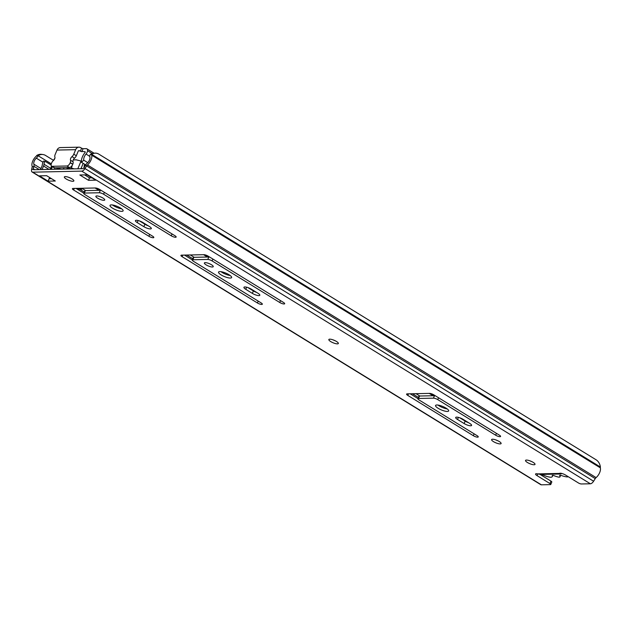 <?xml version="1.0" encoding="UTF-8"?>
<svg xmlns="http://www.w3.org/2000/svg" width="632" height="632" viewBox="0 0 632 632"><rect width="100%" height="100%" fill="white"/><g stroke="black" fill="none" stroke-linecap="round" stroke-linejoin="round"><path stroke-width="0.95" d="M492.541 439.224A5.143 1.351 22.7 0 1 498.119 440.891A5.143 1.351 22.7 0 1 501.105 443.553A5.143 1.351 22.7 0 1 500.173 443.909A5.143 1.351 22.7 0 1 494.595 442.25A5.143 1.351 22.7 0 1 491.609 439.58A5.143 1.351 22.7 0 1 492.541 439.224M526.456 460.064A5.143 1.351 22.7 0 1 532.026 461.731A5.143 1.351 22.7 0 1 535.012 464.394A5.143 1.351 22.7 0 1 534.079 464.757A5.143 1.351 22.7 0 1 528.51 463.09A5.143 1.351 22.7 0 1 525.524 460.428A5.143 1.351 22.7 0 1 526.456 460.064M329.778 339.171A5.143 1.351 22.7 0 1 335.355 340.838A5.143 1.351 22.7 0 1 338.341 343.508A5.143 1.351 22.7 0 1 337.409 343.863A5.143 1.351 22.7 0 1 331.832 342.196A5.143 1.351 22.7 0 1 328.845 339.534A5.143 1.351 22.7 0 1 329.778 339.171M447.219 408.928A7.086 1.864 22.7 0 1 439.169 405.863A7.086 1.864 22.7 0 1 438.008 405.072M446.058 408.138A7.086 1.864 22.7 0 1 448.641 410.95A7.086 1.864 22.7 0 1 444.715 411.069A7.086 1.864 22.7 0 1 438.15 408.304A7.086 1.864 22.7 0 1 435.567 405.483A7.086 1.864 22.7 0 1 439.493 405.373A7.086 1.864 22.7 0 1 446.058 408.138M230.206 275.528A7.086 1.864 22.7 0 1 222.148 272.463A7.086 1.864 22.7 0 1 220.987 271.673M229.045 274.738A7.086 1.864 22.7 0 1 231.62 277.559A7.086 1.864 22.7 0 1 227.694 277.669A7.086 1.864 22.7 0 1 221.129 274.904A7.086 1.864 22.7 0 1 218.546 272.084A7.086 1.864 22.7 0 1 222.472 271.973A7.086 1.864 22.7 0 1 229.045 274.738M211.491 264.761A4.803 1.264 22.7 0 1 213.237 266.672A4.803 1.264 22.7 0 1 210.575 266.743A4.803 1.264 22.7 0 1 206.127 264.871A4.803 1.264 22.7 0 1 204.381 262.959A4.803 1.264 22.7 0 1 207.043 262.888A4.803 1.264 22.7 0 1 211.491 264.761M121.692 208.829A7.086 1.864 22.7 0 1 113.641 205.763A7.086 1.864 22.7 0 1 112.48 204.973M120.53 208.039A7.086 1.864 22.7 0 1 123.114 210.859A7.086 1.864 22.7 0 1 119.187 210.97A7.086 1.864 22.7 0 1 112.615 208.205A7.086 1.864 22.7 0 1 110.031 205.384A7.086 1.864 22.7 0 1 113.965 205.274A7.086 1.864 22.7 0 1 120.53 208.039M102.977 198.061A4.803 1.264 22.7 0 1 104.73 199.973A4.803 1.264 22.7 0 1 102.068 200.044A4.803 1.264 22.7 0 1 97.62 198.172A4.803 1.264 22.7 0 1 95.867 196.268A4.803 1.264 22.7 0 1 98.529 196.189A4.803 1.264 22.7 0 1 102.977 198.061M65.286 176.597A5.143 1.351 22.7 0 1 70.863 178.264A5.143 1.351 22.7 0 1 73.849 180.926A5.143 1.351 22.7 0 1 72.917 181.289A5.143 1.351 22.7 0 1 67.34 179.622A5.143 1.351 22.7 0 1 64.353 176.96A5.143 1.351 22.7 0 1 65.286 176.597M497.866 440.765A5.143 1.351 22.7 0 1 495.867 439.927M531.781 461.605A5.143 1.351 22.7 0 1 529.782 460.768M335.102 340.719A5.143 1.351 22.7 0 1 333.103 339.882M435.401 395.822A3.318 0.869 -157.3 0 0 434.476 395.711L419.545 396.027A3.318 0.869 -157.3 0 0 418.945 396.264L417.926 398.705A3.318 0.869 -157.3 0 0 419.135 400.024L477.034 435.614A3.318 0.869 22.7 0 1 478.242 436.933A3.318 0.869 22.7 0 1 476.402 436.988A3.318 0.869 22.7 0 1 473.329 435.693L407.798 395.411A3.318 0.869 22.7 0 1 406.589 394.092A3.318 0.869 22.7 0 1 407.19 393.862L429.531 393.388A3.318 0.869 22.7 0 1 433.836 394.858L499.367 435.14A3.318 0.869 22.7 0 1 500.576 436.459A3.318 0.869 22.7 0 1 498.743 436.514A3.318 0.869 22.7 0 1 495.67 435.219L437.771 399.629A3.318 0.869 -157.3 0 0 433.457 398.16L418.526 398.476A3.318 0.869 -157.3 0 0 417.926 398.705M417.973 398.595L410.168 393.799M468.533 422.682A5.032 1.327 22.7 0 1 465.152 421.102L459.756 417.784M209.737 257.113A3.318 0.869 -157.3 0 0 208.821 257.003L193.882 257.319A3.318 0.869 -157.3 0 0 193.281 257.556L192.262 259.997A3.318 0.869 -157.3 0 0 193.471 261.316L261.119 302.894A3.318 0.869 22.7 0 1 262.327 304.213A3.318 0.869 22.7 0 1 260.487 304.269A3.318 0.869 22.7 0 1 257.422 302.973L182.142 256.703A3.318 0.869 22.7 0 1 180.934 255.383A3.318 0.869 22.7 0 1 181.534 255.154L203.867 254.68A3.318 0.869 22.7 0 1 208.181 256.15L283.46 302.42A3.318 0.869 22.7 0 1 284.669 303.739A3.318 0.869 22.7 0 1 282.828 303.795A3.318 0.869 22.7 0 1 279.755 302.499L212.107 260.921A3.318 0.869 -157.3 0 0 207.794 259.444L192.863 259.76A3.318 0.869 -157.3 0 0 192.262 259.997M192.31 259.886L184.512 255.091M256.774 292.513A5.032 1.327 22.7 0 1 253.393 290.933L247.997 287.623M101.231 190.414A3.318 0.869 -157.3 0 0 100.306 190.303L85.375 190.619A3.318 0.869 -157.3 0 0 84.775 190.856L83.756 193.297A3.318 0.869 -157.3 0 0 84.965 194.617L152.612 236.194A3.318 0.869 22.7 0 1 153.821 237.513A3.318 0.869 22.7 0 1 151.98 237.569A3.318 0.869 22.7 0 1 148.907 236.273L73.628 190.003A3.318 0.869 22.7 0 1 72.419 188.684A3.318 0.869 22.7 0 1 73.02 188.455L95.361 187.981A3.318 0.869 22.7 0 1 99.666 189.45L174.946 235.728A3.318 0.869 22.7 0 1 176.154 237.047A3.318 0.869 22.7 0 1 174.314 237.095A3.318 0.869 22.7 0 1 171.248 235.799L103.601 194.221A3.318 0.869 -157.3 0 0 99.287 192.752L84.356 193.068A3.318 0.869 -157.3 0 0 83.756 193.297M83.803 193.187L75.998 188.391M148.259 225.814A5.032 1.327 22.7 0 1 144.886 224.242L139.49 220.923M70.61 178.137A5.143 1.351 22.7 0 1 68.611 177.3M560.521 474.008L561.216 473.866L559.486 473.439A4.1 1.082 22.7 0 1 565.522 475.035L578.406 482.951A2.283 0.6 -157.3 0 0 581.377 483.97L590.375 483.78A4.116 2.03 121.6 0 0 593.598 481.228L595.241 478.606A2.409 1.185 -58.4 0 1 596.087 477.602A7.173 3.531 121.6 0 0 600.321 467.822A1.359 0.671 -58.4 0 1 600.4 467.024A9.148 7.339 81.2 0 0 596.039 459.756L98.845 154.145A9.148 7.339 81.2 0 0 94.5 153.205A9.148 7.339 81.2 0 0 91.759 154.374A1.359 0.671 -58.4 0 0 91.68 155.172A7.173 3.531 121.6 0 1 87.453 164.952A2.409 1.185 -58.4 0 0 86.6 165.955L84.957 168.578A4.116 2.03 121.6 0 1 81.733 171.13L32.73 172.165A4.116 2.03 121.6 0 1 32.114 172.007L540.747 484.657A4.116 2.03 121.6 0 0 541.371 484.815L550.361 484.626A2.283 0.6 -157.3 0 0 550.78 484.468A2.283 0.6 -157.3 0 0 549.943 483.551L550.97 481.11L540.068 474.419M550.97 481.11A2.283 0.6 22.7 0 1 551.799 482.019L550.78 484.468M51.5 178.674L49.114 178.722L49.62 177.521M600.4 467.024L91.759 154.374L90.147 154.627A4.1 2.022 -58.4 0 0 89.902 157.028A4.424 2.18 121.6 0 1 87.295 163.072A5.151 2.536 -58.4 0 0 85.47 165.213L83.827 167.835A1.375 0.679 121.6 0 1 82.752 168.689L33.757 169.724A1.375 0.679 121.6 0 1 33.543 169.668A1.375 0.679 121.6 0 1 33.378 168.902L33.923 166.303A5.151 2.536 -58.4 0 0 33.875 164.194A4.424 2.18 121.6 0 1 36.316 158.158A4.1 2.022 -58.4 0 0 38.102 155.733L36.664 155.543A9.148 7.774 -82.6 0 1 41.507 154.35L42.937 154.532A9.148 7.774 97.4 0 0 38.102 155.733L51.295 163.838M91.901 177.821L89.515 177.869L84.672 174.89M32.114 172.007A4.116 2.03 121.6 0 1 31.6 169.708L32.145 167.109A2.409 1.185 -58.4 0 0 32.121 166.121A7.173 3.531 121.6 0 1 36.079 156.349A1.359 0.671 -58.4 0 0 36.664 155.543M542.382 475.833A4.424 2.18 121.6 0 1 542.548 474.758M53.428 160.299L45.607 155.488A9.148 7.774 97.4 0 0 42.937 154.532M90.147 154.627A9.148 7.339 -98.8 0 1 92.888 153.458L94.5 153.205M464.133 423.543L457.521 419.482A5.032 1.327 22.7 0 1 455.688 417.483A5.032 1.327 22.7 0 1 458.477 417.397A5.032 1.327 22.7 0 1 463.138 419.364L469.75 423.424A5.032 1.327 22.7 0 1 471.583 425.431A5.032 1.327 22.7 0 1 468.794 425.51A5.032 1.327 22.7 0 1 464.133 423.543L465.152 421.102M549.943 483.551L537.058 475.635A4.1 1.082 22.7 0 1 535.565 474A4.1 1.082 22.7 0 1 537.674 473.897L540.605 474.427L560.473 474.008M88.496 180.31L79.845 174.993L87.058 174.843L95.701 180.16L88.496 180.31L89.515 177.869M46.657 175.696L55.308 181.013L48.095 181.163L39.445 175.846L46.657 175.696M252.373 293.382L245.761 289.314A5.032 1.327 22.7 0 1 243.928 287.315A5.032 1.327 22.7 0 1 246.717 287.236A5.032 1.327 22.7 0 1 251.378 289.195L257.99 293.256A5.032 1.327 22.7 0 1 259.823 295.262A5.032 1.327 22.7 0 1 257.034 295.342A5.032 1.327 22.7 0 1 252.373 293.382L253.393 290.933M143.859 226.683L137.247 222.614A5.032 1.327 22.7 0 1 135.414 220.615A5.032 1.327 22.7 0 1 138.203 220.536A5.032 1.327 22.7 0 1 142.864 222.496L149.476 226.564A5.032 1.327 22.7 0 1 151.309 228.563A5.032 1.327 22.7 0 1 148.52 228.642A5.032 1.327 22.7 0 1 143.859 226.683L144.886 224.242M48.095 181.163L49.114 178.722M42.083 169.55L43.553 166.034A4.574 2.252 -58.4 0 0 44.043 164.257A6.857 3.381 121.6 0 1 44.935 161.207L51.105 164.999M40.551 169.581L42.02 166.066A1.833 0.901 -58.4 0 0 42.218 165.355A9.606 4.732 121.6 0 1 43.474 161.089L44.935 161.207M561.216 473.866L561.098 473.297M568.184 476.67A9.33 2.457 22.7 0 1 567.433 476.931A9.843 2.591 22.7 0 1 561.927 475.714A2.52 0.664 -157.3 0 0 559.628 475.462A2.52 0.664 -157.3 0 0 559.794 475.88A9.29 2.441 22.7 0 1 559.976 476.844A9.29 2.441 22.7 0 1 559.786 477.105A9.33 2.457 22.7 0 1 559.233 477.144A9.33 2.457 22.7 0 1 558.577 477.128A9.859 2.591 22.7 0 1 554.564 475.888A2.054 0.537 -157.3 0 0 552.226 475.493A2.054 0.537 -157.3 0 0 552.344 475.817A11.542 3.042 22.7 0 1 552.344 476.512A11.542 3.042 22.7 0 1 550.891 477.279A9.33 2.457 22.7 0 1 541.814 474.403M552.542 475.351L552.344 475.817M560.039 475.288L559.794 475.88M85.683 164.889L81.481 162.305A8.816 4.337 121.6 0 1 85.225 152.304A1.027 0.506 -58.4 0 0 85.091 151.743A1.027 0.506 -58.4 0 0 84.941 151.704L80.327 151.261L81.599 148.212L80.754 147.69A4.574 3.792 88.8 0 0 78.953 147.185L60.316 147.58A4.574 3.792 -91.2 0 0 57.022 150.068L55.134 154.579A3.429 1.691 -58.4 0 0 54.881 156.997A2.512 1.24 -58.4 0 1 53.388 160.567A3.429 1.691 -58.4 0 0 51.611 163.017L51.492 163.293A3.429 1.691 -58.4 0 0 51.611 166.177A3.429 1.691 -58.4 0 0 52.132 166.311L66.937 165.995A3.429 1.691 -58.4 0 0 70.128 162.898L70.247 162.621A3.429 1.691 -58.4 0 0 70.5 160.204L73.043 161.768A3.429 1.691 121.6 0 1 72.791 164.186L70.247 162.621M70.128 162.898L72.791 164.186M81.599 148.212L83.084 148.718L81.812 151.767M89.807 156.396L86.023 154.066A3.389 1.667 -58.4 0 0 87.532 150.7A4.456 2.196 -58.4 0 0 86.892 148.82A4.456 2.196 -58.4 0 0 86.213 148.646L83.084 148.718M80.327 151.261L79.474 150.74A1.145 0.948 88.8 0 0 78.202 151.238L76.314 155.749A3.429 1.691 121.6 0 1 74.537 158.198A2.512 1.24 -58.4 0 0 73.043 161.768M54.889 158.166A4.361 2.149 121.6 0 1 53.222 160.504L53.262 160.67M81.481 162.305L83.74 160.165A5.38 2.654 121.6 0 1 86.023 154.066M87.761 162.629L83.74 160.165M92.233 153.592L87.532 150.7M78.953 147.185A4.574 3.792 88.8 0 0 75.658 149.673L73.77 154.184L76.314 155.749M74.537 158.198L71.993 156.633A2.512 1.24 -58.4 0 0 70.5 160.204M71.993 156.633A3.429 1.691 -58.4 0 0 73.77 154.184M52.132 166.311L54.668 167.875L69.481 167.559L66.937 165.995M54.668 167.875A3.429 1.691 121.6 0 1 54.154 167.741L51.611 166.177M72.672 164.462A3.429 1.691 121.6 0 1 69.481 167.559M54.794 158.356A9.97 4.906 -58.4 0 0 53.696 159.999M51.413 166.011A5.83 2.868 121.6 0 1 50.11 169.376M52.385 166.65A9.441 4.653 121.6 0 1 51.982 167.725A9.441 4.653 121.6 0 1 51.484 168.799A9.899 4.874 121.6 0 0 51.224 169.352M81.386 161.184A2.038 0.537 -157.3 0 0 81.046 161.081A31.189 8.208 -157.3 0 0 75.816 159.762L74.655 159.967A31.189 8.208 -157.3 0 0 73.359 159.722M82.697 188.249A10.515 5.182 -58.4 0 0 82.531 188.486A1.375 0.679 121.6 0 1 81.536 189.205L77.467 189.292M71.708 166.082A31.189 8.208 22.7 0 1 72.064 166.153L71.471 167.575L72.767 168.894M71.874 166.603A29.728 7.821 -157.3 0 0 71.329 166.508M59.242 169.186L58.278 168.594L58.705 167.843L59.874 168.562L60.214 167.757M58.278 168.594A31.189 8.208 -157.3 0 0 57.725 169.218L58.294 167.796M71.471 167.575L71.803 168.302A31.189 8.208 -157.3 0 1 74.284 168.863M80.951 168.728L83.195 163.364L80.959 168.72M84.759 164.32L84.198 165.663L84.917 166.105M81.37 168.712L81.441 167.583M84.198 167.251A2.054 1.011 121.6 0 1 84.135 166.73L84.198 165.663M54.076 167.693A7.545 3.713 121.6 0 0 54.044 167.922L58.081 168.183A2.054 1.011 121.6 0 0 58.128 168.175M69.552 167.551L70.618 167.125M68.153 167.583L67.537 169.005M72.127 168.547L67.695 168.673M32.145 167.109L33.923 166.303L39.295 169.605M31.6 169.708L33.378 168.902L34.673 169.7M593.598 481.228L83.827 167.835M595.241 478.606L85.47 165.213M42.992 162.258L36.316 158.158M40.977 168.562L33.875 164.194M541.371 484.815L32.73 172.165M600.321 467.822L91.68 155.172M596.087 477.602L87.453 164.952M590.375 483.78L81.733 171.13M559.486 473.439L537.674 473.897M137.247 222.614L138.124 220.513M148.907 236.273L149.689 234.401M84.356 193.068L85.375 190.619M99.287 192.752L100.306 190.303M103.601 194.221L104.383 192.349M171.248 235.799L172.03 233.935M73.628 190.003L74.292 188.423M245.761 289.314L246.638 287.212M257.422 302.973L258.204 301.101M192.863 259.76L193.882 257.319M207.794 259.444L208.821 257.003M212.107 260.921L212.889 259.049M279.755 302.499L280.537 300.627M182.142 256.703L182.798 255.123M43.553 166.034L49.027 169.4M44.043 164.257L50.671 168.325M537.058 475.635L537.769 473.929M457.521 419.482L458.398 417.381M473.329 435.693L474.118 433.821M418.526 398.476L419.545 396.027M433.457 398.16L434.476 395.711M437.771 399.629L438.553 397.757M495.67 435.219L496.452 433.347M407.798 395.411L408.462 393.831M78.581 150.756L79.474 150.74M57.022 150.068L75.658 149.673M434.113 395.719L430.511 393.507M208.457 257.011L204.855 254.799M99.943 190.311L96.341 188.099M418.447 397.449L412.435 393.752M192.792 258.741L186.772 255.044M84.277 192.041L79.735 189.245M419.83 396.027L416.006 393.673M194.166 257.319L190.343 254.965M85.66 190.619L82.421 188.628M433.07 395.743L429.247 393.396M207.407 257.034L203.583 254.688M98.9 190.335L95.076 187.988M77.823 168.791L81.046 161.081M64.053 167.67L63.461 169.092M66.802 169.02L67.395 167.599M81.536 189.205L80.074 188.304M54.044 167.922L54.589 168.254M57.133 168.199L56.525 167.835M68.09 167.591L67.498 169.013M560.608 475.335L559.976 476.844M552.826 475.359L552.344 476.512M94.121 153.26L86.892 148.82M71.637 168.238L72.712 168.902"/></g></svg>
